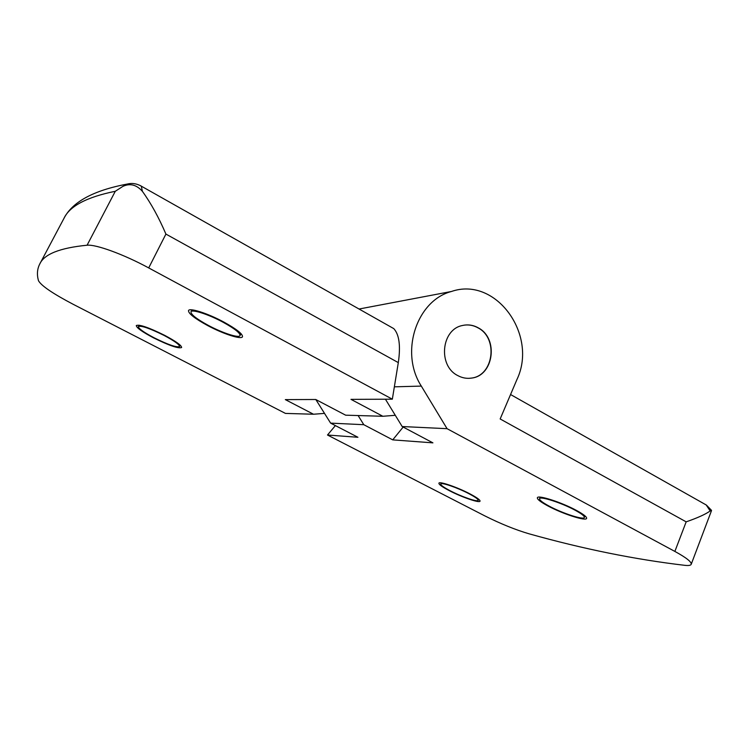 <?xml version="1.0" encoding="UTF-8"?>
<svg xmlns="http://www.w3.org/2000/svg" width="749" height="749" viewBox="0 0 749 749"><rect width="100%" height="100%" fill="white"/><g stroke="black" fill="none" stroke-linecap="round" stroke-linejoin="round"><path stroke-width="1.12" d="M449.316 490.651C442.266 486.953 438.792 484.472 438.905 483.199C439.101 480.998 457.255 487.187 469.876 493.834C476.823 497.514 480.212 499.948 480.043 501.156C479.669 503.337 461.684 497.139 449.316 490.651M547.95 505.959C540.647 502.027 537.117 499.293 537.361 497.767C537.613 494.63 561.413 502.233 576.327 510.359C583.48 514.245 586.907 516.922 586.617 518.383C586.055 521.482 562.508 513.833 547.95 505.959M457.63 375.502C437.781 365.69 441.301 329.42 462.386 325.515C467.966 324.223 473.321 325.038 478.442 327.94C498.712 338.445 493.778 375.67 471.655 378.076C466.786 378.816 462.114 377.955 457.63 375.502M469.043 378.329L471.449 378.086C493.563 375.68 498.497 338.464 478.227 327.968C473.93 325.506 469.389 324.542 464.614 325.094M468.902 493.685C475.222 497.027 478.311 499.246 478.162 500.351C477.825 502.326 461.478 496.69 450.215 490.782C443.811 487.43 440.665 485.174 440.768 484.023C440.946 482.019 457.442 487.646 468.902 493.685M574.989 510.153C581.496 513.683 584.613 516.117 584.351 517.447C583.855 520.274 562.433 513.318 549.195 506.146C542.566 502.579 539.355 500.098 539.57 498.712C539.814 495.857 561.441 502.776 574.989 510.153M207.735 325.609C194.787 318.55 188.374 313.541 188.505 310.601C189.357 307.474 207.763 313.363 223.708 321.995C236.544 329.083 242.807 333.998 242.489 336.75C241.459 339.859 223.342 333.979 207.735 325.609M153.545 337.865C142.151 331.835 136.402 327.716 136.299 325.515C139.408 324.251 148.864 327.528 164.677 335.346C176.015 341.404 181.651 345.467 181.614 347.527C178.431 348.762 169.077 345.532 153.545 337.865M222.949 322.164C234.624 328.605 240.326 333.08 240.045 335.589C239.109 338.417 222.631 333.071 208.428 325.45C196.659 319.027 190.836 314.486 190.967 311.818C191.744 308.981 208.465 314.327 222.949 322.164M164.153 335.468C174.461 340.973 179.591 344.671 179.554 346.553C176.67 347.667 168.16 344.737 154.041 337.752C143.677 332.266 138.453 328.53 138.368 326.536C141.196 325.384 149.791 328.362 164.153 335.468M484.612 515.78C500.613 523.804 515.49 529.833 529.243 533.859C583.302 549.017 635.218 559.512 684.998 565.355C688.668 565.738 690.737 565.383 691.205 564.306C691.73 561.975 686.29 557.677 674.868 551.423L447.069 428.681L402.176 426.537L432.913 442.856L392.729 439.869L363.799 424.702L330.618 423.119L357.919 437.276L327.491 435.019L484.612 515.78M335.393 425.591L327.491 435.019M315.835 399.554L330.618 423.119M363.799 424.702L358.116 415.545M392.729 439.869L403.168 427.061M385.426 399.217L402.176 426.537M447.069 428.681L421.312 386.091L394.358 386.83M691.205 564.306L711.513 510.603L710.174 510.949C705.68 514.217 697.684 517.849 686.168 521.847L500.163 418.963L516.941 379.528C538.222 334.943 495.875 276.053 451.488 291.473C416.594 300.508 399.535 352.479 421.312 386.091M324.523 413.392L313.503 414.234L285.453 413.411L73.383 304.403C52.945 293.692 41.317 285.79 38.48 280.716C36.776 274.63 37.178 269.116 39.678 264.163L63.843 218.596C72.232 201.968 93.353 190.452 127.19 184.076L130.644 183.533M313.503 414.234L285.322 399.62L315.732 399.498L345.645 415.18L382.851 416.275L350.981 399.357L392.336 399.189L148.705 267.917C123.819 254.398 95.844 244.193 87.081 245.223C59.808 247.891 44.004 254.211 39.678 264.163M395.285 415.302L382.851 416.275M710.174 510.949L706.213 504.966L704.463 503.974M392.336 399.189L398.309 362.619C400.752 345.907 399.245 334.569 393.787 328.624L392.233 327.744M148.705 267.917L165.913 234.081C158.91 217.678 151.083 203.438 142.413 191.36C136.515 184.703 129.989 183.046 122.845 186.398L115.29 191.285C86.641 197.099 69.488 206.2 63.843 218.596M140.185 185.518L141.289 186.108L142.413 191.36M122.845 186.398L127.19 184.076C131.927 182.85 136.618 183.533 141.271 186.136L393.787 328.624M674.868 551.423L686.168 521.847M87.081 245.223L115.29 191.285M165.913 234.081L398.309 362.619M478.648 499.199L478.162 500.351M584.988 515.864L584.351 517.447M241 333.614L240.045 335.589M180.228 345.186L179.554 346.553M359.061 309.019L451.488 291.473M510.556 394.526L706.213 504.966M711.475 510.312L706.504 505.182M441.255 482.88L440.768 484.023M540.216 497.139L539.57 498.712M191.95 309.833L190.967 311.818M139.052 325.169L138.368 326.536"/></g></svg>
